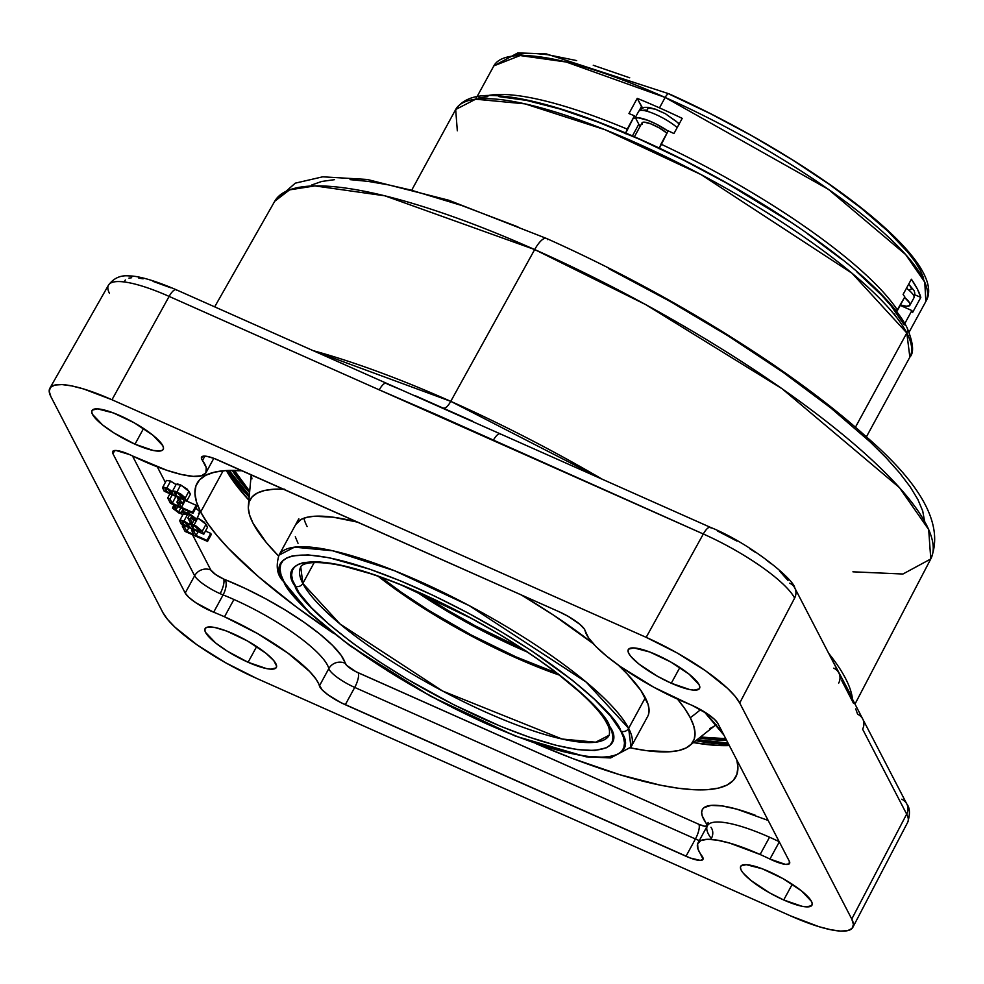 <?xml version="1.0" encoding="UTF-8"?>
<svg xmlns="http://www.w3.org/2000/svg" width="984" height="984" viewBox="0 0 984 984"><rect width="100%" height="100%" fill="white"/><g stroke="black" fill="none" stroke-linecap="round" stroke-linejoin="round"><path stroke-width="1.48" d="M249.284 490.708L234.401 470.426L249.284 490.708M443.784 408.053A12.177 3.874 114 0 0 450.758 401.349L534.681 249.555A373.613 87.219 -151.4 0 0 274.721 201.265L289.554 189.875L314.892 185.902L384.867 195.816L534.681 249.555A20.283 6.457 -66 0 1 546.354 238.386A20.283 6.457 -66 0 1 547.645 239.641M852.857 927.309L907.74 822.194A87.133 20.344 -151.4 0 0 906.67 814.125L851.763 919.044A89.261 20.836 28.6 0 1 852.857 927.309A89.261 20.836 28.6 0 1 790.656 915.919L256.467 678.32A89.261 20.836 28.6 0 1 162.926 612.663L50.873 396.626A89.261 20.836 28.6 0 1 49.876 388.213A89.261 20.836 28.6 0 1 111.979 399.75L646.168 637.349A89.261 20.836 28.6 0 1 739.71 703.006L851.763 919.044L906.67 814.125L862.587 729.144A12.177 11.181 152.6 0 0 862.759 719.033A12.177 11.181 152.6 0 0 857.617 714.249L855.723 708.911M853.546 703.388L841.591 680.325M472.209 421.041L415.199 395.679M546.354 238.386A20.283 6.457 114 0 0 534.681 249.555L645.836 304.683L782.108 388.754L899.401 487.584L928.687 529.577L930.766 558.961A373.613 87.219 -151.4 0 0 534.681 249.555L450.758 401.349L313.281 350.698A376.737 87.945 28.6 0 1 450.758 401.349L602.393 479.294A376.737 87.945 28.6 0 0 450.758 401.349A12.177 3.874 -66 0 1 443.821 408.065M828.663 653.302L852.304 697.754A376.737 87.945 28.6 0 0 828.663 653.302M768.184 820.447L736.881 809.168L722.121 805.921L710.977 805.404L704.04 807.63L702.256 809.734L701.654 812.489L702.219 815.822L707.41 825.76L704.741 826.265L698.886 824.309L355.913 671.691L346.565 665.307L341.079 655.258L332.494 645.344L319.898 634.139L303.958 622.208L285.508 610.191L265.508 598.69L245.004 588.334L225.065 579.638A12.177 2.841 28.6 0 1 223.589 579.01L215.496 574.447L210.834 570.056A12.177 11.181 -27.4 0 0 194.635 575.763L132.483 455.936L194.635 575.763L185.201 593.057L188.94 597.448L195.828 602.737L213.663 612.208A24.342 5.683 28.6 0 1 185.201 593.057L112.951 453.759A24.342 5.683 28.6 0 1 112.668 451.484A24.342 5.683 28.6 0 1 129.617 454.608L116.001 450.475L112.865 451.201L112.951 453.759L114.734 450.488L112.951 453.759L185.201 593.057L194.635 575.763A12.177 11.181 152.6 0 1 210.834 570.056A12.177 2.841 -151.4 0 0 223.589 579.01A12.177 3.874 -66 0 1 220.133 593.672A24.342 5.683 28.6 0 1 194.635 575.763A24.342 5.683 -151.4 0 0 220.133 593.672A24.342 5.683 -151.4 0 0 223.097 594.914L213.663 612.208A89.261 20.836 28.6 0 1 224.512 616.784A89.261 20.836 28.6 0 1 319.406 685.873L328.841 668.579A89.261 20.836 -151.4 0 0 233.934 599.49L224.512 616.784L257.599 633.61L287.734 652.982L309.616 671.482L316.184 679.366L322.076 689.796L328.053 694.839L340.772 702.564L690.362 858.048L700.362 860.397L703.043 859.155L697.976 849.02L697.619 843.829L700.817 840.545L707.447 839.291L717.176 840.151L729.599 843.079L760.115 854.493A89.261 20.836 28.6 0 1 769.943 859.057L779.303 841.898L769.943 859.057L785.466 864.382L789.242 863.841L789.291 861.16L717.828 723.375L714.532 719.39L708.529 714.593L692.318 705.466A24.342 5.683 -151.4 0 0 689.71 704.359A24.342 5.683 28.6 0 1 692.318 705.466A24.342 5.683 28.6 0 1 717.828 723.375L789.291 861.16A24.342 5.683 28.6 0 1 789.586 863.435A24.342 5.683 28.6 0 1 769.943 859.057A89.261 20.836 28.6 0 0 760.115 854.493L769.537 837.212L760.115 854.493A89.261 20.836 28.6 0 0 697.964 843.042L707.385 825.748L708.123 822.427M710.928 827.249A12.177 10.566 143.4 0 1 711.309 838.589A89.261 20.836 -151.4 0 1 707.717 825.232A89.261 20.836 -151.4 0 1 769.537 837.212A89.261 20.836 -151.4 0 1 779.193 841.689A89.261 20.836 -151.4 0 0 769.537 837.212A89.261 20.836 -151.4 0 0 707.385 825.748M728.787 744.507L696.414 740.817A312.961 73.062 -151.4 0 0 728.787 744.507M697.89 739.697L728.049 743.068L697.89 739.697M120.245 415.765A40.578 9.471 28.6 0 1 163.233 449.393A40.578 9.471 28.6 0 1 134.98 444.19L143.553 428.471L134.98 444.19L153.27 450.475L160.933 450.869L162.901 449.848L163.516 448.077L162.754 445.604L152.741 435.076L134.255 422.825L113.529 412.985L97.551 408.864L92.324 410.094L91.709 411.865L92.471 414.338L102.484 424.867L114.218 433.108L134.98 444.19A40.578 9.471 28.6 0 1 91.992 410.549A40.578 9.471 28.6 0 1 120.245 415.765M233.356 633.844A40.578 9.471 28.6 0 1 276.344 667.472A40.578 9.471 28.6 0 1 248.091 662.269L256.664 646.549L248.091 662.269L266.381 668.554L270.784 669.157L276.012 667.939L276.627 666.156L273.761 660.608L265.852 653.155L247.365 640.904L226.64 631.064L215.065 627.546L207.403 627.165L205.435 628.173L204.82 629.944L205.582 632.417L215.594 642.958L227.329 651.187L248.091 662.269A40.578 9.471 28.6 0 1 205.102 628.628A40.578 9.471 28.6 0 1 233.356 633.844M768.959 871.553A40.578 9.471 28.6 0 1 811.948 905.194A40.578 9.471 28.6 0 1 783.707 899.979L792.268 884.259L783.707 899.979L801.985 906.264L806.4 906.867L811.628 905.649L812.243 903.865L811.48 901.393L801.456 890.864L782.969 878.614L762.243 868.774L746.266 864.665L741.038 865.883L740.423 867.667L741.186 870.139L743.301 873.214L751.21 880.668L769.697 892.918L783.707 899.979A40.578 9.471 28.6 0 1 740.706 866.351A40.578 9.471 28.6 0 1 768.959 871.553M656.537 654.803A40.578 9.471 28.6 0 1 699.538 688.443A40.578 9.471 28.6 0 1 671.285 683.228L679.858 667.509L671.285 683.228L689.563 689.513L693.978 690.116L699.206 688.898L699.821 687.127L699.058 684.643L689.034 674.114L670.547 661.863L649.821 652.023L633.844 647.915L628.616 649.132L628.001 650.916L628.764 653.388L630.879 656.463L638.788 663.917L657.275 676.168L671.285 683.228A40.578 9.471 28.6 0 1 628.284 649.6A40.578 9.471 28.6 0 1 656.537 654.803M200.687 511.963A306.774 71.611 28.6 0 1 197.071 483.304A306.774 71.611 28.6 0 1 242.175 470.77L225.643 470.61L214.5 472.172L205.779 475.26L199.58 479.835L195.939 485.85L194.918 493.267L196.493 502L200.687 511.963L223.122 470.807L200.687 511.963L207.427 523.07L216.665 535.198L228.3 548.248L258.337 576.575L296.356 606.968L332.973 632.933A306.774 71.611 28.6 0 1 200.687 511.963M704.273 711.801A306.774 71.611 28.6 0 1 723.953 735.171L704.273 711.801M517.953 226.886L461.57 205.447L410.943 190.084L388.422 184.869L368.053 181.376L350.033 179.629M334.523 179.666L321.694 181.462L311.657 185.017M924.542 521.077L922.721 511.016L917.9 499.54L910.139 486.76L899.499 472.775L886.092 457.757L870.041 441.816L830.656 407.831L782.87 372.149L728.504 336.122L669.661 301.153L608.592 268.57M726.672 740.435A306.774 71.611 28.6 0 1 700.091 738.012L726.672 740.435M249.161 492.16A306.774 71.611 28.6 0 1 232.261 470.413L249.161 492.16M124.427 281.449L125.312 279.985M128.965 278.115L131.684 277.734M138.793 278.091L143.123 278.829M153.086 281.399L170.601 287.746M226.369 470.573A306.774 71.611 -151.4 0 0 248.608 499.897L231.547 478.814L226.369 470.573M693.892 742.674A306.774 71.611 -151.4 0 0 729.329 745.54L717.853 745.466L693.892 742.674M736.795 759.943A306.774 71.611 28.6 0 1 735.749 777.003A306.774 71.611 28.6 0 1 536.366 743.818L572.922 758.615L619.6 774.666L660.387 785.171L678.074 788.209L693.732 789.721L707.189 789.697L718.332 788.135L727.041 785.048L733.252 780.472L736.881 774.445L737.914 767.04L736.795 759.943M717.52 531.003L736.979 541.102M749.464 548.519L755.38 552.332M766.265 559.982L771.136 563.734M779.488 570.941L788 580.474M109.47 293.355A87.133 20.344 28.6 0 1 108.658 284.856A87.133 20.344 28.6 0 1 169.125 296.405A87.133 20.344 -151.4 0 0 108.486 285.139C113.726 278.103 120.589 275.028 129.089 275.926C133.664 275.877 146.468 276.971 176.173 289.726A12.177 3.874 114 0 0 169.125 296.405L111.979 399.75L169.125 296.405L379.258 389.861L169.125 296.405A12.177 3.874 -66 0 1 176.124 289.702A12.177 3.874 -66 0 1 176.899 290.452M646.168 637.349L703.314 533.992L436.527 414.645L379.258 389.861L703.314 533.992L646.168 637.349L676.992 652.884L705.602 670.817L727.619 688.419L735.06 696.241L739.71 703.006L794.617 598.087A87.133 20.344 -151.4 0 0 703.314 533.992A87.133 20.344 28.6 0 1 794.617 598.087L739.71 703.006L851.763 919.044L853.436 924.48L852.082 928.392L847.741 930.618L840.582 931.085L830.877 929.757L819.02 926.707L790.656 915.919L256.467 678.32L225.643 662.786L197.046 644.852L175.017 627.251L167.575 619.428L162.926 612.663L50.873 396.626L49.2 391.189L50.553 387.278L54.895 385.052L62.053 384.584L71.758 385.913L83.628 388.963L111.979 399.75L646.168 637.349M862.796 719.107A12.177 11.181 -27.4 0 1 862.587 729.144L906.67 814.125A87.133 20.344 28.6 0 1 907.58 822.476M205.976 472.701A89.261 20.836 28.6 0 0 202.495 460.463L204.869 456.109L202.495 460.463A24.342 5.683 28.6 0 1 201.548 457.117A24.342 5.683 28.6 0 1 218.497 460.241L559.207 611.79A24.342 5.683 28.6 0 1 585.123 630.744A89.261 20.836 28.6 0 0 689.71 704.359L654.053 687.373L620.424 666.611L606.599 656.144L595.75 646.353L588.469 637.73L584.299 628.997L579.945 624.397L568.322 616.427L559.207 611.79L214.18 458.47L206.874 456.355L202.397 456.416L201.511 458.642L206.259 467.621L205.914 472.824L201.486 475.789L193.196 476.367L181.499 474.522L166.985 470.352L132.668 456.022A24.342 5.683 -151.4 0 0 129.617 454.608A24.342 5.683 28.6 0 1 132.668 456.022A89.261 20.836 28.6 0 0 205.976 472.701L213.811 458.335M227.464 470.512A312.961 73.062 -151.4 0 0 248.804 496.772L227.464 470.512M229.124 470.45L248.94 494.927L229.124 470.45M210.834 570.056L192.52 534.742L210.834 570.056M182.483 515.395L181.794 514.066L182.483 515.395M165.361 482.381L157.305 466.846L165.361 482.381M162.667 487.412L164.18 491.188L186.677 501.188L190.429 494.214L186.677 501.188L185.152 498.248L188.903 491.274L185.152 498.248L176.96 491.938L180.712 484.952L176.96 491.938L172.323 491.52L166.85 488.064L170.601 481.09L166.85 488.064L162.667 487.412L166.419 480.438L170.601 481.09L176.075 484.534L180.712 484.952L188.903 491.274L190.429 494.214L187.218 489.159L180.195 484.731L177.255 483.919L176.075 484.534L169.9 480.795L166.37 480.549M196.714 506.342L196.173 505.284L186.726 501.09L196.173 505.284L192.421 512.27L181.462 507.387L179.223 503.082L176.911 502.049L179.15 506.366L172.237 503.291L169.998 498.974L167.686 497.953L169.949 493.747L167.686 497.953L170.466 503.316L192.962 513.316L192.421 512.27L196.173 505.284L196.714 506.342L192.962 513.316L196.714 506.342M198.46 513.205L199.69 513.181M200.219 512.713L200.133 512.098M195.816 508.002L200.023 511.864L195.053 507.523M197.489 517.818L206.013 524.275L207.538 527.215L204.328 522.16L197.304 517.732M190.047 515.284L185.177 513.217M186.16 513.476L187.009 513.796M211.289 534.447L210.748 533.389L205.484 531.053L210.748 533.389L206.997 540.376L196.037 535.493L193.799 531.188L191.499 530.155L193.725 534.472L186.812 531.397L184.574 527.08L182.261 526.059L182.889 524.89L182.261 526.059L185.053 531.422L207.538 541.421L206.997 540.376L210.748 533.389L211.289 534.447L207.538 541.421L211.289 534.447M702.957 859.364L702.957 859.376A24.342 5.683 28.6 0 0 701.887 855.871A89.261 20.836 28.6 0 1 697.964 843.042M695.43 838.958A24.342 5.683 -151.4 0 0 699.304 840.57A24.342 5.683 28.6 0 1 695.43 838.958L685.996 856.252L695.43 838.958L354.72 687.422L695.43 838.958A12.177 3.874 114 0 0 698.886 824.309A12.177 3.874 -66 0 1 695.43 838.958M702.957 859.376A24.342 5.683 28.6 0 1 685.996 856.252L345.298 704.716L354.72 687.422L345.298 704.716A24.342 5.683 28.6 0 1 319.406 685.873L328.841 668.579A24.342 5.683 -151.4 0 0 354.72 687.422A24.342 5.683 28.6 0 1 328.841 668.579A12.177 11.562 165.4 0 1 345.236 663.339A12.177 2.841 -151.4 0 0 358.176 672.761A12.177 3.874 -66 0 1 354.72 687.422A12.177 3.874 114 0 0 358.176 672.761L698.886 824.309A12.177 2.841 -151.4 0 0 707.238 826.019M213.663 612.208A89.261 20.836 28.6 0 1 224.512 616.784L233.934 599.49A89.261 20.836 -151.4 0 0 223.097 594.914L213.663 612.208M328.841 668.579A89.261 20.836 -151.4 0 0 233.934 599.49A89.261 20.836 -151.4 0 0 223.097 594.914A12.177 5.424 111.7 0 0 225.065 579.638A101.426 23.677 28.6 0 1 345.236 663.339A12.177 11.562 -14.6 0 0 328.841 668.579M707.422 825.687A12.177 2.841 -151.4 0 0 706.819 824.112A12.177 10.566 143.4 0 1 707.877 824.617M223.589 579.01A12.177 2.841 -151.4 0 0 225.065 579.638A12.177 5.424 -68.3 0 1 223.097 594.914A24.342 5.683 28.6 0 1 220.133 593.672A12.177 3.874 114 0 0 223.589 579.01M706.819 824.112A101.426 23.677 28.6 0 1 755.368 815.293M401.066 389.762L387.044 383.92M901.701 799.229A12.177 11.181 152.6 0 1 906.867 804.088A12.177 11.181 152.6 0 1 906.67 814.125A12.177 11.181 -27.4 0 0 906.83 804.014C909.954 807.864 910.249 813.928 907.74 822.194M833.719 668.173A12.177 11.181 152.6 0 1 838.897 673.031A12.177 11.181 152.6 0 1 838.7 683.081A12.177 11.181 -27.4 0 0 838.86 672.97L906.83 804.014M789.648 583.192A12.177 11.181 152.6 0 1 794.789 587.977A12.177 11.181 152.6 0 1 794.617 598.087A12.177 11.181 -27.4 0 0 794.826 588.051M710.325 527.301A12.177 3.874 114 0 0 703.314 533.992A12.177 3.874 -66 0 1 710.374 527.326A12.177 3.874 -66 0 1 711.088 528.051M838.86 672.97L794.789 587.977C794.186 579.588 749.87 543.082 710.374 527.326L500.229 433.858A12.177 3.874 114 0 0 493.168 440.524A12.177 3.874 -66 0 1 500.179 433.833A12.177 3.874 -66 0 1 500.954 434.584M386.269 383.17A12.177 3.874 114 0 0 379.258 389.861A12.177 3.874 -66 0 1 386.318 383.194L500.229 433.858M855.219 703.634L930.766 558.961L902.943 574.016L852.919 571.815M700.682 737.041L725.761 738.664L701.248 737.114M185.189 525.923L184.574 527.08L185.189 525.923M188.879 527.559L186.812 531.397L188.879 527.559M192.114 528.998L191.499 530.155L192.114 528.998M194.426 530.019L193.799 531.188L194.426 530.019M198.104 531.655L196.037 535.493L198.104 531.655M185.053 531.422L182.261 526.059L184.574 527.08L186.812 531.397L193.725 534.472L191.499 530.155L193.799 531.188L196.037 535.493L206.997 540.376L207.538 541.421L185.053 531.422M187.723 514.091L183.971 521.065L179.777 520.413L181.302 524.189L203.786 534.189L202.261 531.249L194.082 524.939L189.432 524.521L183.971 521.065L187.723 514.091L189.518 514.989M197.833 517.965L194.082 524.939L197.833 517.965M190.527 522.455L189.432 524.521L191.277 523.98L195.595 525.665L202.261 531.249L206.013 524.275L202.261 531.249L203.786 534.189L207.538 527.215L203.786 534.189L181.302 524.189L179.764 520.966L180.638 520.093L184.746 521.434L189.432 524.521M182.212 522.479L183.061 524.164L190.269 527.375L185.705 522.713L182.778 521.569L182.225 522.529M191.499 525.923L194.623 525.985L191.634 525.518L192.581 528.396L200.933 532.11L198.694 528.642L194.623 525.985L200.933 532.11L192.581 528.396L191.572 525.604M182.397 522.885L183.073 521.618L182.397 522.885L184.549 522.135L190.269 527.375L183.061 524.164L182.151 521.754M184.229 522L183.061 524.164L184.229 522M193.454 525.542L192.249 527.768L193.454 525.542M194.008 525.727L192.581 528.396L194.008 525.727M191.954 515.776L190.183 519.072L187.87 518.051L189.814 514.447L187.87 518.051L190.06 522.246L192.36 523.279L190.183 519.072L191.954 515.776M194.069 520.093L192.36 523.279L194.069 520.093M190.06 522.246L187.87 518.051L190.183 519.072L192.36 523.279L190.06 522.246M173.836 504.804L172.581 508.236L172.79 507.092L174.906 507.08L176.751 508.568L175.164 508.543L174.918 509.318L176.751 508.568L177.821 506.576L176.751 508.568L174.906 507.08L175.693 505.628L172.581 508.236L179.199 513.205L182.323 514.14L189.113 514.115L193.983 517.855L191.425 518.482L192.606 516.293L191.425 518.482L193.036 519.896L196.271 518.839L188.596 513.082L178.559 512.111L174.832 508.753M180.81 507.916L178.559 512.111L180.81 507.916M183.135 508.949L181.105 512.713L183.135 508.949M184.18 509.404L182.618 512.307L184.18 509.404M189.346 511.705L188.596 513.082L189.346 511.705M200.023 511.864L196.406 519.835M196.394 519.823L196.271 518.839L195.939 520.155L193.036 519.896L191.425 518.482L194.057 518.433M193.983 517.855L187.981 513.697L182.483 514.152L179.199 513.205L172.581 508.236M174.918 509.318L180.097 512.639L184.734 512.024L188.596 513.082L196.271 518.839M172.249 494.78L169.998 498.974L172.249 494.78M175.927 496.416L172.237 503.291L175.927 496.416M178.276 499.528L176.911 502.049L178.276 499.528M179.678 502.234L179.223 503.082L179.678 502.234M185.164 500.512L181.462 507.387L185.164 500.512M170.466 503.316L167.686 497.953L169.998 498.974L172.237 503.291L179.15 506.366L176.911 502.049L179.223 503.082L181.462 507.387L192.421 512.27L192.962 513.316L170.466 503.316M180.564 498.47L180.023 499.491L177.71 498.457L178.264 497.449L177.71 498.457L179.887 502.664L182.2 503.685L180.023 499.491L180.564 498.47M184.143 500.069L182.2 503.685L184.143 500.069M179.887 502.664L177.71 498.457L180.023 499.491L182.2 503.685L179.887 502.664M176.075 484.534L172.323 491.52L174.98 491.188L180.662 493.956L184.217 496.908L186.677 501.188L164.18 491.188L162.643 487.966L163.528 487.092L167.624 488.421L172.323 491.52M174.377 492.923L177.501 492.984L174.525 492.517L175.459 495.395L183.823 499.109L181.573 495.641L177.809 493.119L183.823 499.109L175.459 495.395L174.451 492.615M165.275 489.884L165.964 488.618L165.275 489.884L167.44 489.134L165.078 488.691L165.939 491.164L173.147 494.362L171.351 491.692L167.44 489.134L173.147 494.362L165.939 491.164L165.029 488.753M167.108 488.999L165.939 491.164L167.108 488.999M176.333 492.529L175.14 494.767L176.333 492.529M176.886 492.726L175.459 495.395L176.886 492.726M618.198 665.024A200.465 46.801 28.6 0 1 647.669 716.463L630.99 747.077L628.628 728.344A5.843 5.363 152.6 0 1 620.842 731.087C637.964 754.039 611.925 778.848 487.621 724.286C362.37 667.853 287.254 598.051 283.687 581.126A5.843 5.363 152.6 0 1 281.203 578.789A5.843 5.363 -27.4 0 0 283.687 581.126L293.822 595.861L310.046 612.921L344.388 641.396L388.003 671.137L420.426 690.399L454.054 708.345L487.621 724.286L519.835 737.594L562.922 751.579L586.55 756.376L605.012 757.311L612.085 756.327L617.608 754.371L621.544 751.469L623.856 747.643L624.508 742.945L623.499 737.41L620.842 731.087L610.707 716.34L594.484 699.292L572.786 680.571L531.877 650.965L500.548 631.322L467.363 612.626L433.6 595.603L400.549 580.904L369.492 569.096L329.209 557.756L308.053 554.878L292.445 555.886L286.922 557.842L282.986 560.745L280.674 564.558L280.022 569.269L281.03 574.804L283.687 581.126C266.566 558.162 292.605 533.353 416.909 587.928C542.159 644.348 617.275 714.15 620.842 731.087A5.843 5.363 -27.4 0 0 628.628 728.344A200.465 46.801 28.6 0 1 630.99 747.077L610.609 757.938L586.107 756.831L515.407 736.118L430.648 696.254L350.538 646.181L309.591 612.958L281.215 578.826C276.812 572.922 276.073 565.037 278.989 555.161A200.465 46.801 28.6 0 1 447.88 594.68A200.465 46.801 28.6 0 1 628.628 728.344L645.307 697.742L628.628 728.344L586.193 682.084L469.036 605.541L394.732 570.818L332.74 550.782L294.462 547.166L278.989 555.161L298.828 518.765M295.04 586.169C298.373 601.962 368.422 667.066 485.247 719.685C601.163 770.583 625.455 747.446 609.49 726.032A5.843 5.363 152.6 0 1 607.005 723.695A5.843 5.363 -27.4 0 0 609.49 726.032L611.962 731.924L612.897 737.09L612.294 741.481L610.141 745.036L606.464 747.754L594.717 750.497L577.497 749.611L555.468 745.146L529.466 737.25L500.499 726.241L453.932 704.827L407.228 679.218L378.016 660.891L351.657 642.38L329.148 624.409L311.387 607.645L299.025 592.749L292.568 580.277L291.633 575.111L292.236 570.732L294.388 567.165L298.066 564.459L303.22 562.639L317.771 561.692L337.5 564.385L375.064 574.963L404.03 585.972L434.854 599.674L466.342 615.553L497.289 632.995L526.514 651.31L552.873 669.821L584.902 696.377L600.031 712.281L609.49 726.032C606.156 710.239 536.108 645.147 419.282 592.516C303.367 541.63 279.075 564.767 295.04 586.169A5.843 5.363 -27.4 0 0 302.826 583.438A5.843 5.363 152.6 0 1 295.04 586.169M609.207 735.208L595.652 742.207L562.11 739.033L442.665 691.051L340.009 623.979L302.826 583.438A175.656 41.008 28.6 0 1 300.76 567.03L302.826 583.438L314.24 562.479L302.826 583.438A175.656 41.008 28.6 0 0 461.213 700.571A175.656 41.008 28.6 0 0 609.207 735.208C609.982 731.137 609.256 727.311 607.017 723.732C595.591 699.735 536.858 653.401 470.463 617.952L401.706 585.222C376.318 574.927 354.597 568.063 336.516 564.631C306.147 559.33 300.686 565.714 300.76 567.03M378.2 576.304A175.656 41.008 -151.4 0 0 559.466 675.122L516.637 658.124L471.09 635.824L426.712 610.154L399.688 592.245L378.2 576.304M557.94 673.56L515.997 656.894L471.361 635.049L427.868 609.883L401.374 592.331L381.115 577.337A172.175 40.196 28.6 0 0 557.018 673.228M307.143 526.551A200.465 46.801 28.6 0 1 303.908 518.199M906.977 327.524A6.494 5.965 152.6 0 1 906.817 332.973L909.856 357.143A258.644 60.381 -151.4 0 0 906.817 332.973L855.44 427.191L906.817 332.973A258.644 60.381 -151.4 0 0 673.597 160.503A258.644 60.381 -151.4 0 0 455.678 109.507L475.653 99.2L525.038 103.861L605.025 129.716L700.903 174.512L852.07 273.294L906.817 332.973A6.494 5.965 -27.4 0 0 906.977 327.524M457.326 130.81L455.678 109.507L412.21 189.248M478.728 97.933L487.879 96.641M498.949 96.629L526.354 100.356L559.871 108.99L598.247 122.188L639.981 139.445L683.474 160.097L727.053 183.344L788.947 221.129M807.839 234.02L841.947 259.481M856.83 271.818L881.504 295.102L891.074 305.827L904.21 324.929M896.498 317.315L894.321 314.007M475.948 98.683L493.845 65.879L520.118 55.547L566.231 62.017L665.159 97.453A6.494 2.066 -66 0 1 668.948 93.787A6.494 2.066 114 0 0 665.159 97.453A246.037 57.429 -151.4 0 0 493.845 65.879L517.805 52.915L546.44 53.935L668.972 93.8C807.089 155.829 950.642 260.895 925.87 301.424A246.037 57.429 -151.4 0 0 665.159 97.453L659.477 107.871L665.159 97.453L828.417 189.358L905.637 254.548L924.751 282.162L925.87 301.424L909.13 332.112M487.978 95.559A246.037 57.429 28.6 0 1 627.214 129.125L634.459 115.829A246.037 57.429 -151.4 0 0 628.948 113.541L637.226 98.351A246.037 57.429 28.6 0 1 659.477 107.871A246.037 57.429 28.6 0 1 682.219 118.363L673.942 133.541A246.037 57.429 -151.4 0 0 668.197 130.835L659.157 148.719L660.953 144.131A246.037 57.429 28.6 0 1 897.556 310.218A246.037 57.429 -151.4 0 0 660.953 144.131L668.197 130.835A246.037 57.429 -151.4 0 1 673.942 133.541L682.219 118.363A246.037 57.429 -151.4 0 0 659.477 107.871A246.037 57.429 -151.4 0 0 637.226 98.351L642.81 108.486M642.417 107.982A25.965 6.064 -151.4 0 1 641.457 106.518L639.071 110.897L641.457 106.518L637.226 98.351L628.948 113.541A246.037 57.429 -151.4 0 1 634.459 115.829L638.801 124.205L632.429 135.903L638.801 124.205L634.459 115.829L625.418 133.726L627.214 129.125A246.037 57.429 -151.4 0 0 502.627 94.452M911.885 310.563L904.788 323.576L911.885 310.563L900.212 305.372L911.885 310.563A246.037 57.429 -151.4 0 1 912.537 312.605A246.037 57.429 -151.4 0 0 911.885 310.563M920.815 297.426L912.537 312.605L920.815 297.426L917.297 288.853L911.381 279.222A246.037 57.429 28.6 0 1 920.815 297.426L914.849 294.769L920.815 297.426M903.103 294.413L911.381 279.222L903.103 294.413A246.037 57.429 -151.4 0 1 904.8 296.922A246.037 57.429 -151.4 0 0 903.103 294.413M897.556 310.218L904.8 296.922L895.969 312.149M516.169 54.747L524.878 53.53M535.382 53.505L547.596 54.686L576.686 60.59M593.266 65.264L629.711 77.797M669.354 94.193L710.669 113.812L752.071 135.89L791.972 159.605L828.823 184.02L861.221 208.214L887.925 231.252L907.888 252.248L915.108 261.719L920.372 270.391L923.632 278.177M638.801 124.205A19.471 4.551 -151.4 0 0 640.227 126.136L638.801 124.205M639.157 110.848A24.674 5.756 28.6 0 1 655.209 114.242A24.674 5.756 28.6 0 1 676.758 127.219M647.263 109.519L647.607 110.626A6.494 5.965 -27.4 0 0 642.946 110.417M677.189 127.588A24.674 5.756 -151.4 0 0 654.274 113.849A24.674 5.756 -151.4 0 0 638.665 111.364L642.183 108.092L644.594 107.354L648.579 107.367L655.529 109.199L665.442 113.726L679.292 123.713M635.602 118.019A24.674 5.756 28.6 0 1 668.062 131.093M642.22 124.341L642.158 122.643L644.249 122.151L650.645 123.8L658.936 127.735L666.943 133.135A16.224 3.788 -151.4 0 0 651.986 124.328A16.224 3.788 -151.4 0 0 642.035 122.828L634.422 136.776M634.828 118.51L638.001 117.76L647.718 120.269L656.057 123.972L668.222 131.204M679.095 124.624L678.148 123.258M676.635 121.659L666.328 114.427M663.179 112.742L657.041 110.011M654.274 109.064L649.883 108.166L647.546 108.72M908.712 284.13L914.111 290.661L914.8 293.084L913.951 297.808A24.674 5.756 -151.4 0 0 906.473 288.238A24.674 5.756 28.6 0 1 914.099 297.426M904.554 297.377A24.674 5.756 28.6 0 1 909.905 305.237A24.674 5.756 28.6 0 1 900.421 305.003L906.522 306.258L909.708 305.52L909.622 302.924L904.554 297.377M896.719 311.805L902.5 301.19A16.224 3.788 -151.4 0 0 902.574 301.018M902.365 301.375L902.611 300.673M908.786 289.911L911.135 289.37M911.405 288.57L910.114 286.086M251.929 478.888A265.373 61.955 28.6 0 1 251.498 474.928M677.558 699.132A252.396 58.917 28.6 0 1 690.301 717.754A280.44 257.673 -27.4 0 0 700.596 709.636A280.44 257.673 152.6 0 1 690.301 717.754A252.396 58.917 28.6 0 1 688.48 746.524A252.396 58.917 28.6 0 1 630.51 747.889L645.811 750.546L669.76 751.764L678.923 750.484L686.094 747.951L691.199 744.187L694.2 739.23L695.048 733.129L693.745 725.946L690.301 717.754L684.753 708.615L677.152 698.628M278.558 556.009A252.396 58.917 28.6 0 1 253.048 523.267L266.197 542.393L278.558 556.009M521.311 594.939A200.465 46.801 28.6 0 1 593.18 643.622L553.672 615.221L521.311 594.939M295.667 524.546A200.465 46.801 28.6 0 1 357.758 522.184L333.355 517.227L314.339 516.256L307.057 517.277L301.362 519.294L295.643 524.595M284.647 489.233L273.577 489.257L264.413 490.536L257.242 493.07L252.138 496.834L249.149 501.791L248.3 507.892L249.604 515.075L253.048 523.267A252.396 58.917 28.6 0 1 248.3 506.526A252.396 58.917 28.6 0 1 283.552 489.183M298.029 543.279L295.298 536.772M618.161 664.987L627.263 674.028L640.904 690.485L648.05 704.249L649.083 709.956L648.407 714.802M715.921 724.814A265.373 61.955 28.6 0 1 709.747 728.504M518.666 648.284A166.751 38.929 28.6 0 1 415.063 590.867L461.09 619.256L489.909 634.631L518.666 648.284A166.751 38.929 28.6 0 0 527.252 652.023L518.666 648.284M517.855 646.734L518.199 646.107L517.855 646.734A162.286 37.884 28.6 0 1 420.894 593.438L448.114 610.535L475.776 626.131L521.938 648.518A162.286 37.884 28.6 0 1 517.855 646.734M233.921 470.413L249.26 491.028M214.672 306.848L274.721 201.265L295.274 183.159L322.74 176.812L367.339 179.469L448.753 200.232L546.44 238.423C620.683 271.67 691.494 310.526 758.885 354.99C801.136 383.059 836.855 410.254 866.068 436.576C922.697 485.321 944.271 526.108 930.766 558.961M49.876 388.213L108.486 285.139M176.173 289.726L386.318 383.194M700.989 737.324L725.971 739.07M183.528 513.439L179.777 520.413M455.678 109.507C467.24 92.705 490.278 94.624 509.81 96.998C534.89 100.54 565.517 109.285 601.691 123.258C638.604 137.612 676.721 155.534 716.044 177.034C808.393 227.464 887.74 289.124 906.953 327.488C913.275 342.703 914.247 352.579 909.856 357.143L866.387 436.871M638.665 111.364L635.332 117.49M913.951 297.808L909.905 305.237M688.48 746.524L716.143 724.618M248.3 506.465L251.203 474.792"/></g></svg>
